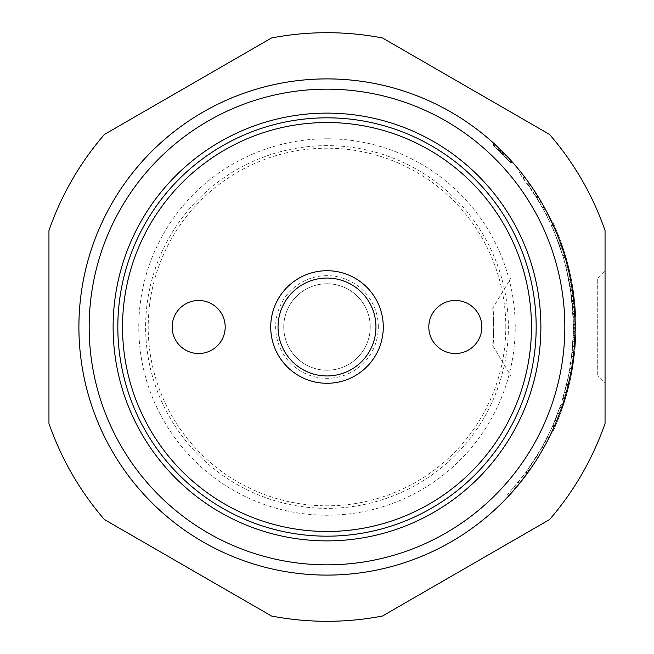 <?xml version="1.0" encoding="UTF-8"?>
<svg xmlns="http://www.w3.org/2000/svg" width="654" height="654" viewBox="0 0 654 654"><rect width="100%" height="100%" fill="white"/><g stroke="black" fill="none" stroke-linecap="round" stroke-linejoin="round"><path stroke-width="0.49" stroke-dasharray="3.27 2.45" d="M569.871 368.513L569.397 371.17L571.081 371.472L573.828 352.114A248.103 248.103 0 0 0 575.054 331.962L575.103 327.76A248.103 248.103 0 0 0 574.735 313.519L575.103 327.172A248.103 248.103 0 0 1 574.686 341.404L575.013 333.712A248.103 248.103 0 0 1 574.302 346.914L573.296 356.855L571.604 356.651L573.305 333.663L572.978 341.306L573.027 313.609L573.345 331.93L572.127 351.942L569.871 368.513L571.555 368.799M569.462 370.81L572.593 346.816L571.629 356.446L573.321 356.651L573.795 352.465A248.103 248.103 0 0 0 574.294 346.955L573.501 355.106A248.103 248.103 0 0 1 572.348 363.845L571.146 371.12L569.462 370.81M572.593 346.816L574.294 346.955M573.305 333.663L575.013 333.712M572.978 341.306L574.686 341.404M573.394 327.163L575.103 327.172M573.027 313.609L574.735 313.519M573.386 327.752L575.103 327.76M573.345 331.93L575.054 331.962M540.874 201.244L539.395 202.111L534.498 194.132L546.294 214.659L539.689 202.617L527.59 183.921L533.37 192.382L542.804 208.111L536.918 197.982L519.17 172.795L529.143 186.12L539.476 202.25L540.948 201.383L539.983 199.748A248.103 248.103 0 0 1 544.308 207.285L538.373 197.091A248.103 248.103 0 0 0 524.394 176.694L521.034 172.386M543.858 210.032L545.362 209.223A248.103 248.103 0 0 0 520.306 171.479L519.17 172.795L520.306 171.479A248.103 248.103 0 0 1 545.362 209.223L541.169 201.751A248.103 248.103 0 0 0 529.74 183.995L530.803 185.507L529.397 186.48M528.98 182.924L527.59 183.921L528.89 182.801A248.103 248.103 0 0 1 532.92 188.605L530.541 185.139A248.103 248.103 0 0 1 537.841 196.233L539.117 198.309M546.409 214.888L547.815 213.883L546.409 214.888M529.143 186.12L530.541 185.139M531.498 189.562L532.92 188.605M523.274 178.052L524.639 177.021M523.192 175.133L523.772 175.885M542.804 208.111L544.308 207.285M536.108 196.682L537.555 195.775M528.342 184.984L529.74 183.995M534.498 194.132L535.937 193.208L537.179 195.17M537.792 199.421L539.256 198.538A248.103 248.103 0 0 0 535.937 193.208M541.978 447.385L525.939 472.368L507.618 494.587L523.462 475.703L531.359 464.642L541.978 447.385L543.474 448.219A248.103 248.103 0 0 1 532.781 465.599L531.359 464.642M542.992 445.562L544.488 446.38A248.103 248.103 0 0 1 527.32 473.382L508.869 495.757L507.618 494.587M518.328 482.251L519.652 483.331A248.103 248.103 0 0 1 508.869 495.757A248.103 248.103 0 0 0 547.169 212.624A248.103 248.103 0 0 1 508.869 495.757M572.912 311.696L573.067 314.386L574.776 314.296L573.01 294.823A248.103 248.103 0 0 0 569.356 273.928L567.729 266.955A248.103 248.103 0 0 1 572.43 290.67L572.275 289.632A248.103 248.103 0 0 0 570.574 279.838L570.411 278.988L568.735 279.323L570.738 290.916L565.661 265.761L567.419 265.737L565.759 266.162L571.31 295.044L572.912 311.696L574.621 311.59M573.051 314.026L569.675 284.351L566.585 269.473L569.413 282.904L571.898 299.892L568.767 279.503L570.452 279.168L571.13 282.79A248.103 248.103 0 0 1 572.373 290.278L573.615 299.908L571.915 300.096L573.599 299.704L573.1 295.526A248.103 248.103 0 0 0 572.136 288.749L571.097 282.593A248.103 248.103 0 0 0 568.244 269.072L571.359 284.057A248.103 248.103 0 0 1 574.261 306.587L574.76 313.936L573.051 314.026M566.585 269.473L568.244 269.072M569.413 282.904L571.097 282.593M568.898 280.165L570.574 279.838M570.582 289.886L572.275 289.632M570.738 290.916L572.43 290.67M566.062 267.372L567.729 266.955M559.096 244.294L563.486 257.848L554.535 232.481L545.649 213.417L551.649 225.793L559.096 244.294L560.707 243.721L553.21 225.09A248.103 248.103 0 0 0 547.169 212.624L545.649 213.417M563.486 257.848L565.13 257.365A248.103 248.103 0 0 0 560.707 243.721M562.783 255.485L564.418 254.986M564.958 256.793L565.13 257.365M556.121 231.818A248.103 248.103 0 0 1 561.304 245.413A248.103 248.103 0 0 0 555.32 229.914L556.121 231.818L554.535 232.481M551.649 225.793L553.21 225.09M558.385 242.323L559.987 241.735M503.22 152.349L511.346 160.958L495.168 144.591L503.188 152.325M502.231 153.788L510.079 162.102L493.067 144.984L510.929 163.059L502.231 153.788L503.449 152.586L512.205 161.914L494.22 143.716L493.067 144.984M569.184 372.322L566.462 385.026A246.394 246.394 0 0 1 564.566 392.351L562.064 400.845L568.064 377.938L569.74 378.298L568.187 385.149A248.103 248.103 0 0 1 564.459 398.899L564.933 397.289A248.103 248.103 0 0 1 563.699 401.36L566.209 392.825A248.103 248.103 0 0 0 568.285 384.756L569.675 378.601L568.007 378.241L564.557 392.375L566.217 392.801A248.103 248.103 0 0 0 570.868 372.641L568.122 385.427A248.103 248.103 0 0 1 566.217 392.801A248.103 248.103 0 0 0 568.122 385.427L569.798 378.028L568.122 385.427A248.103 248.103 0 0 1 566.217 392.801L565.473 395.449A248.103 248.103 0 0 0 568.122 385.427L566.462 385.026L569.184 372.322L570.868 372.641M566.151 393.046L564.5 392.588L566.094 393.242M562.064 400.845L563.699 401.36M562.816 398.4L564.459 398.899M566.528 384.748L568.187 385.149M560.985 404.188L552.556 426.155L560.985 404.188L562.612 404.728A248.103 248.103 0 0 1 557.764 418.119L556.17 417.489M552.556 426.155L554.126 426.849L557.764 418.119M557.878 413.05L559.481 413.647A248.103 248.103 0 0 1 554.126 426.849M554.02 422.77L559.914 407.36L552.941 425.28L554.02 422.77L555.589 423.432A248.103 248.103 0 0 0 561.533 407.924A248.103 248.103 0 0 1 556.644 420.898A248.103 248.103 0 0 0 561.533 407.924L562.178 406.028M561.533 407.924L559.914 407.36L561.533 407.924A248.103 248.103 0 0 1 556.644 420.898A248.103 248.103 0 0 0 561.533 407.924L562.415 405.317L560.797 404.777L555.066 420.252L560.797 404.777L559.914 407.36L560.797 404.777L562.415 405.317L559.481 413.647M545.215 441.409L551.42 428.697L540.703 449.641L545.215 441.409L546.736 442.202A248.103 248.103 0 0 0 552.982 429.408L551.42 428.697M540.703 449.641L542.182 450.492L546.736 442.202M547.39 437.174L548.919 437.935A248.103 248.103 0 0 1 542.182 450.492M537.277 455.421L526.249 471.943L537.277 455.421L538.741 456.312A248.103 248.103 0 0 1 529.061 470.962L527.672 469.964M536.002 457.489L537.449 458.397A248.103 248.103 0 0 1 527.631 472.948L529.061 470.962M526.249 471.943L527.631 472.948M546.335 439.251L553.112 424.879L546.335 439.251L547.856 440.028L548.649 438.466A248.103 248.103 0 0 0 554.682 425.566L555.589 423.432M552.417 426.473L553.979 427.168A248.103 248.103 0 0 1 547.856 440.028M553.112 424.879L554.682 425.566M547.12 437.698L548.649 438.466M499.64 151.205L501.708 153.265A246.394 246.394 0 0 1 504.724 156.347L505.959 155.162A248.103 248.103 0 0 0 503.237 152.366L502.926 152.055A248.103 248.103 0 0 1 507.218 156.486A248.103 248.103 0 0 0 502.975 152.112L498.7 147.902A248.103 248.103 0 0 1 500.326 149.488L504.496 153.649A248.103 248.103 0 0 1 505.959 155.162L504.724 156.347A246.394 246.394 0 0 0 502.019 153.576L499.64 151.205L500.833 149.987M504.724 156.347L497.514 149.137L504.724 156.347L505.959 155.162L504.724 156.347M505.975 157.655L507.218 156.486L505.975 157.655M502.566 154.131L503.784 152.93M499.133 150.706L500.326 149.488M497.514 149.137L498.7 147.902M500.277 151.834L501.479 150.616M501.046 152.595L502.247 151.385M498.307 149.905L499.493 148.671M327 575.103A248.103 248.103 0 0 0 541.864 202.953A248.103 248.103 0 0 0 112.136 202.953A248.103 248.103 0 0 0 327 575.103M551.853 222.147A248.103 248.103 0 0 1 551.853 431.853A248.103 248.103 0 0 0 551.853 222.147L552.63 221.788A248.953 248.953 0 0 1 552.63 432.212L551.853 431.853L552.63 432.212A248.953 248.953 0 0 0 552.63 221.788L551.853 222.147M492.773 308.271L493.827 327L492.773 345.729C493.901 347.634 493.901 306.366 492.773 308.271L510.938 278.04L510.938 375.96L510.938 278.04L597.723 278.04L597.723 375.96L597.723 278.04L605.048 270.723L605.048 383.277L597.723 375.96L510.938 375.96L492.773 345.729M572.871 342.998L570.877 362.128L572.871 342.998L574.58 343.113L574.384 345.86A248.103 248.103 0 0 1 572.569 362.365A248.103 248.103 0 0 0 571.359 284.065L569.675 284.367L571.359 284.065M567.688 274.296L569.356 273.936L567.688 274.296L563.625 258.314L567.688 274.296L569.356 273.928A248.103 248.103 0 0 0 565.269 257.831A248.103 248.103 0 0 1 569.356 273.936L569.928 276.585L568.252 276.928L567.688 274.296L568.252 276.928M327 145.629A181.371 181.371 0 0 0 145.629 327A181.371 181.371 0 0 0 327 508.371A181.371 181.371 0 0 0 508.371 327A181.371 181.371 0 0 0 327 145.629M327 138.787A188.213 188.213 0 0 0 163.999 421.111A188.213 188.213 0 0 0 490.001 421.111A188.213 188.213 0 0 0 327 138.787M271.508 616.019A294.3 294.3 0 0 0 382.492 616.019L549.556 519.57A294.3 294.3 0 0 0 605.048 423.457L605.048 230.543A294.3 294.3 0 0 0 549.556 134.43L382.492 37.981A294.3 294.3 0 0 0 271.508 37.981L104.444 134.43A294.3 294.3 0 0 0 48.952 230.543L48.952 423.457A294.3 294.3 0 0 0 104.444 519.57L271.508 616.019M495.168 144.591A248.103 248.103 0 0 1 507.218 156.486A248.103 248.103 0 0 0 495.168 144.591L494.007 145.842M574.817 315.195L574.768 314.173A248.103 248.103 0 0 0 573.983 303.505L573.811 301.69L572.103 301.87L573.247 318.506L574.956 318.449A248.103 248.103 0 0 1 574.956 335.551L574.874 337.693A248.103 248.103 0 0 1 574.318 346.694L575.103 327L574.318 307.306A248.103 248.103 0 0 1 574.874 316.307L574.956 318.449L573.247 318.506A246.394 246.394 0 0 1 573.247 335.494L573.059 339.737L574.768 339.827A248.103 248.103 0 0 1 573.983 350.495L573.779 352.62L572.07 352.441L573.386 328.815L572.07 301.559L573.779 301.38L574.204 305.909L573.959 303.178A248.103 248.103 0 0 0 572.152 288.831L570.46 289.101L570.026 286.403L571.71 286.117L573.018 294.938L571.71 286.117M560.38 242.822L558.778 243.402L553.742 230.584L560.568 248.561L558.778 243.402L560.38 242.822A248.103 248.103 0 0 0 555.32 229.914L553.742 230.584L552.663 228.074L554.224 227.388M573.959 303.178L572.25 303.342L573.959 303.178L572.25 303.342L569.675 284.367L571.972 300.619L573.672 300.439A248.103 248.103 0 0 0 573.018 294.938A248.103 248.103 0 0 1 573.959 303.178L574.204 305.909L572.495 306.056L574.204 305.909L572.495 306.056L570.46 289.101L571.972 300.619L573.672 300.439A248.103 248.103 0 0 0 573.027 294.979L572.25 289.493L573.027 294.979A248.103 248.103 0 0 1 573.959 303.178L572.25 303.342L572.495 306.056L570.558 289.755L572.25 289.493L570.558 289.755L572.495 306.056M573.264 319.021L574.972 318.972L573.264 319.021L573.247 335.518L573.027 313.568L573.321 332.796L573.264 319.021L573.386 328.66L573.264 319.021L574.972 318.972L575.087 324.507A248.103 248.103 0 0 1 575.095 328.668A248.103 248.103 0 0 0 575.087 324.507L574.972 318.972L575.087 324.507A248.103 248.103 0 0 1 575.029 332.829L574.956 335.584L575.029 332.829A248.103 248.103 0 0 0 575.087 324.507A248.103 248.103 0 0 1 575.029 332.829L574.956 335.584L575.029 332.829A248.103 248.103 0 0 0 575.087 324.507L574.98 319.299M573.354 331.39L573.386 328.66L573.354 331.39L575.062 331.423L575.095 328.668L573.811 352.31L572.103 352.13L572.283 350.331L573.983 350.495M573.215 317.697L573.027 313.568L573.215 317.697L574.923 317.631L574.735 313.479L574.891 316.683M573.027 313.568L574.735 313.479L573.027 313.568L574.735 313.479L575.087 324.507L573.378 324.523L575.087 324.507M574.384 345.86L572.675 345.729L574.384 345.86A248.103 248.103 0 0 1 572.569 362.365L570.877 362.128L572.569 362.365L572.168 365.046L570.476 364.785L570.877 362.128L570.476 364.785M574.874 337.693L573.166 337.619A246.394 246.394 0 0 1 572.61 346.555L573.394 327L572.61 307.445A246.394 246.394 0 0 1 573.166 316.381L573.166 337.619L574.874 337.693A248.103 248.103 0 0 0 574.874 316.307L574.841 315.555M572.61 307.445L574.318 307.306L575.095 325.177L573.386 325.185M564.696 398.09L565.473 395.449L564.696 398.09L563.061 397.599L564.696 398.09M564.557 392.375L566.217 392.801L564.566 392.351A246.394 246.394 0 0 0 566.462 385.026L568.122 377.677L566.462 385.026L568.122 385.427M563.83 394.975L563.061 397.599L563.83 394.975L565.473 395.449M568.122 377.677L569.798 378.028M552.941 425.28L554.51 425.967L552.941 425.28M555.066 420.252L556.644 420.898L555.066 420.252M573.059 314.263L574.768 314.173L573.059 314.263M574.768 339.827L573.059 339.737L572.283 350.331M573.394 327L575.103 327M572.61 346.555L574.318 346.694M573.247 335.494L574.956 335.551L573.247 335.518L573.321 332.796L573.247 335.518M570.026 286.403L570.46 289.101L572.152 288.831M562.849 255.689L563.625 258.314L562.849 255.689L564.484 255.199M560.568 248.561L562.195 248.013L560.568 248.561M552.663 228.074L553.742 230.584L555.32 229.914M505.804 327A178.804 178.804 0 0 0 327 148.196A178.804 178.804 0 0 0 148.196 327A178.804 178.804 0 0 0 327 505.804A178.804 178.804 0 0 0 505.804 327M378.331 327A51.331 51.331 0 0 0 301.331 282.544A51.331 51.331 0 0 0 301.331 371.456A51.331 51.331 0 0 0 378.331 327M455.331 353.52A26.52 26.52 0 0 0 478.295 313.74A26.52 26.52 0 0 0 432.359 313.74A26.52 26.52 0 0 0 455.331 353.52A26.52 26.52 0 0 1 432.359 313.74A26.52 26.52 0 0 1 478.295 313.74A26.52 26.52 0 0 1 455.331 353.52M198.669 300.48A26.52 26.52 0 0 0 175.705 340.26A26.52 26.52 0 0 0 221.641 340.26A26.52 26.52 0 0 0 198.669 300.48A26.52 26.52 0 0 1 221.641 340.26A26.52 26.52 0 0 1 175.705 340.26A26.52 26.52 0 0 1 198.669 300.48M370.229 327A43.229 43.229 0 0 1 305.385 364.442A43.229 43.229 0 0 1 305.385 289.558A43.229 43.229 0 0 1 370.229 327A43.229 43.229 0 0 1 305.385 364.442A43.229 43.229 0 0 1 305.385 289.558A43.229 43.229 0 0 1 370.229 327M455.331 300.48A26.52 26.52 0 0 0 432.359 340.26A26.52 26.52 0 0 0 478.295 340.26A26.52 26.52 0 0 0 455.331 300.48M198.669 353.52A26.52 26.52 0 0 0 221.641 313.74A26.52 26.52 0 0 0 175.705 313.74A26.52 26.52 0 0 0 198.669 353.52M278.04 327A48.96 48.96 0 0 1 327 278.04A48.96 48.96 0 0 1 375.96 327A48.96 48.96 0 0 1 327 375.96A48.96 48.96 0 0 1 278.04 327M567.41 262.99L568.718 268.107A248.79 248.79 0 0 0 566.045 258.077L568.882 268.066A248.953 248.953 0 0 0 566.209 258.028L565.269 254.839A248.953 248.953 0 0 1 568.923 268.238L565.269 254.839L568.923 268.238M570.402 274.721L571.392 279.552A248.953 248.953 0 0 1 571.825 281.841A248.953 248.953 0 0 0 571.392 279.552L570.77 276.462A248.953 248.953 0 0 0 570.116 273.38A248.953 248.953 0 0 1 570.77 276.462L570.018 272.947M572.373 284.915A248.953 248.953 0 0 1 572.888 288.03A248.953 248.953 0 0 0 572.373 284.915L572.373 284.915M573.583 292.69A248.953 248.953 0 0 1 573.999 295.812A248.953 248.953 0 0 0 573.583 292.69A248.953 248.953 0 0 1 573.999 295.812A248.953 248.953 0 0 0 573.583 292.69L573.828 295.837L573.583 292.69M575.602 313.691A248.953 248.953 0 0 1 575.757 317.092A248.953 248.953 0 0 0 574.465 299.81A248.953 248.953 0 0 1 575.602 313.691A248.953 248.953 0 0 0 574.67 301.682A248.953 248.953 0 0 1 575.602 313.691L574.67 301.682L575.602 313.691M575.888 321.139A248.953 248.953 0 0 1 575.929 330.842A248.953 248.953 0 0 0 575.888 321.139L575.888 321.139M575.397 343.702A248.953 248.953 0 0 1 575.152 346.98A248.953 248.953 0 0 0 575.397 343.702L575.397 343.702M575.749 337.178A248.953 248.953 0 0 1 575.594 340.464A248.953 248.953 0 0 0 575.749 337.178L575.749 337.178M575.847 334.537A248.953 248.953 0 0 1 575.741 337.358L574.931 349.571A248.953 248.953 0 0 0 575.201 346.432L575.724 337.685A248.953 248.953 0 0 0 575.847 334.537L575.847 334.537M571.106 375.927A248.953 248.953 0 0 1 570.46 379.009A248.953 248.953 0 0 0 571.04 376.254L574.474 354.125A248.953 248.953 0 0 1 574.114 357.256L573.035 365.046A248.953 248.953 0 0 1 572.528 368.153L571.106 375.927M569.716 382.41A248.953 248.953 0 0 1 567.37 391.828A248.953 248.953 0 0 0 569.716 382.41L569.716 382.41M564.181 402.676L562.546 407.614A248.953 248.953 0 0 0 566.364 395.449A248.953 248.953 0 0 1 563.347 405.218L562.628 407.377M563.159 248.201A248.953 248.953 0 0 1 564.132 251.193A248.953 248.953 0 0 0 563.258 248.504L563.159 248.201M565.138 254.978L567.37 262.843L565.301 254.929M568.759 268.279L569.667 271.394M569.503 271.435L567.419 263.014M569.855 272.98L571.228 279.585L570.116 273.38M571.228 279.585L571.825 281.841L571.228 279.585M569.945 273.421L570.239 274.754M572.716 288.054L572.209 284.948L572.716 288.054M573.828 295.837L573.411 292.714L573.828 295.837M575.585 317.1L574.465 299.81L575.585 317.1M575.757 330.842L575.716 321.147L575.757 330.842M574.98 346.963L575.226 343.693L574.98 346.963M575.422 340.456L575.577 337.17L575.422 340.456M574.776 349.367L575.675 334.537L574.948 349.375M572.79 365.504L574.302 354.108L570.46 379.009L572.961 365.529M567.206 391.779L569.544 382.377L567.206 391.779M562.465 407.319L565.767 397.493M565.604 397.444L562.693 407.172M562.538 407.115L561.729 409.96M561.565 409.903L562.546 407.614M562.383 407.556L566.201 395.4L563.347 405.218M563.184 405.169L562.906 406.543M562.751 406.486L566.691 394.28M566.528 394.231L564.018 402.619M560.707 241.702L563.977 251.25L560.87 241.645M570.656 363.591L572.348 363.845M571.8 354.918L573.501 355.106M572.087 352.293L573.795 352.465M571.898 354.059L573.599 354.247M572.593 346.775L574.302 346.914M572.127 351.942L573.828 352.114M523.028 177.733L524.394 176.694M536.918 197.982L538.373 197.091M542.656 207.833L544.153 206.999M533.37 192.382L534.8 191.45M539.689 202.617L541.169 201.751M546.221 214.537L547.75 213.752M538.512 200.623L539.983 199.748M539.362 202.061L540.833 201.187M536.386 197.14L537.841 196.233M525.939 472.368L527.32 473.382M513.586 487.917L514.878 489.037M523.462 475.703L524.827 476.733M572.552 306.726L574.261 306.587M569.675 284.351L571.359 284.057M570.443 289.019L572.136 288.749M571.4 295.739L573.1 295.526M571.531 296.752L573.223 296.54M570.68 290.531L572.373 290.278M569.446 283.092L571.13 282.79M571.31 295.044L573.01 294.823M563.298 396.806L564.933 397.289M566.617 384.364L568.285 384.756M502.019 153.576L503.237 152.366M501.708 153.265L502.926 152.055M503.269 154.851L504.496 153.649M500.424 151.981L501.626 150.763M499.206 150.78L500.4 149.562M501.765 153.314L502.975 152.112M327 564.835A237.835 237.835 0 0 0 532.969 208.078A237.835 237.835 0 0 0 121.031 208.078A237.835 237.835 0 0 0 327 564.835M573.166 316.381L574.874 316.307L573.166 316.381M572.283 303.669L573.983 303.505M573.386 328.815L575.095 328.823M573.386 328.66L575.095 328.668L573.386 328.66M573.321 332.796L575.029 332.829L573.321 332.796M571.326 295.158L573.018 294.938L571.326 295.158M571.326 295.199L573.027 294.979L571.326 295.199M563.625 258.314L565.269 257.831L563.625 258.314M559.685 245.969L561.304 245.413M511.346 160.958L510.079 162.102M510.929 163.059L512.205 161.914"/><path stroke-width="0.98" d="M524.255 176.523L524.639 177.021A248.103 248.103 0 0 1 528.89 182.801L528.98 182.924M521.034 172.386L523.192 175.133M530.803 185.507A248.103 248.103 0 0 1 534.8 191.45L537.555 195.775A248.103 248.103 0 0 1 545.362 209.223A248.103 248.103 0 0 1 547.169 212.624L555.32 229.914A248.103 248.103 0 0 0 81.121 360.15A248.103 248.103 0 0 0 556.644 420.898L554.51 425.967M537.179 195.17L540.874 201.244M544.488 446.38L543.474 448.219M532.781 465.599L519.652 483.331M571.359 284.065L572.152 288.831L571.359 284.065A248.103 248.103 0 0 0 565.269 257.831L564.484 255.199L565.269 257.831A248.103 248.103 0 0 0 561.304 245.413A248.103 248.103 0 0 1 564.418 254.986L565.13 257.365M503.449 152.586L494.22 143.716M562.612 404.728L561.533 407.924A248.103 248.103 0 0 0 566.217 392.801M562.178 406.028L561.533 407.924M552.982 429.408L548.919 437.935M538.741 456.312L537.449 458.397M554.682 425.566L553.979 427.168M605.048 230.543L605.048 423.457A294.3 294.3 0 0 1 549.556 519.57L382.492 616.019A294.3 294.3 0 0 1 271.508 616.019L104.444 519.57A294.3 294.3 0 0 1 48.952 423.457L48.952 230.543A294.3 294.3 0 0 1 104.444 134.43L271.508 37.981A294.3 294.3 0 0 1 382.492 37.981L549.556 134.43A294.3 294.3 0 0 1 605.048 230.543M568.122 385.427L570.868 372.641A248.103 248.103 0 0 0 572.569 362.365L572.168 365.046M327 536.174A209.174 209.174 0 0 1 117.826 327A209.174 209.174 0 0 1 327 117.826A209.174 209.174 0 0 1 536.174 327A209.174 209.174 0 0 1 327 536.174M327 540.883A213.883 213.883 0 0 1 141.771 220.063A213.883 213.883 0 0 1 512.229 220.063A213.883 213.883 0 0 1 327 540.883M605.048 383.277L605.048 270.723M327 575.103A248.103 248.103 0 0 1 95.901 236.732A248.103 248.103 0 0 1 495.168 144.591A248.103 248.103 0 0 0 95.901 236.732A248.103 248.103 0 0 0 327 575.103A248.103 248.103 0 0 0 541.864 202.953A248.103 248.103 0 0 0 112.136 202.953A248.103 248.103 0 0 0 508.869 495.757A248.103 248.103 0 0 1 327 575.103M507.218 156.486A248.103 248.103 0 0 1 520.306 171.479A248.103 248.103 0 0 0 507.218 156.486M555.32 229.914L554.224 227.388L555.32 229.914A248.103 248.103 0 0 1 561.304 245.413L560.38 242.822M569.356 273.936L569.928 276.585M572.152 288.831A248.103 248.103 0 0 1 573.672 300.439A248.103 248.103 0 0 1 573.959 303.178M575.095 328.668L575.062 331.423M575.087 324.507L574.735 313.503M574.891 316.683L574.923 317.631M574.392 345.737L574.58 343.113M574.768 339.827L574.874 337.693M574.204 305.909L574.318 307.306M575.095 325.177L575.095 328.823M122.527 327A204.473 204.473 0 0 1 429.237 149.921A204.473 204.473 0 0 1 429.237 504.079A204.473 204.473 0 0 1 122.527 327M270.723 327A56.277 56.277 0 0 1 355.138 278.261A56.277 56.277 0 0 1 355.138 375.739A56.277 56.277 0 0 1 270.723 327M198.669 353.52A26.52 26.52 0 0 1 175.705 313.74A26.52 26.52 0 0 1 221.641 313.74A26.52 26.52 0 0 1 198.669 353.52M455.331 300.48A26.52 26.52 0 0 1 478.295 340.26A26.52 26.52 0 0 1 432.359 340.26A26.52 26.52 0 0 1 455.331 300.48M278.04 327A48.96 48.96 0 0 0 351.476 369.396A48.96 48.96 0 0 0 351.476 284.604A48.96 48.96 0 0 0 278.04 327M545.362 209.223A248.103 248.103 0 0 1 547.169 212.624M327 564.835A237.835 237.835 0 0 1 121.031 208.078A237.835 237.835 0 0 1 532.969 208.078A237.835 237.835 0 0 1 327 564.835"/></g></svg>
